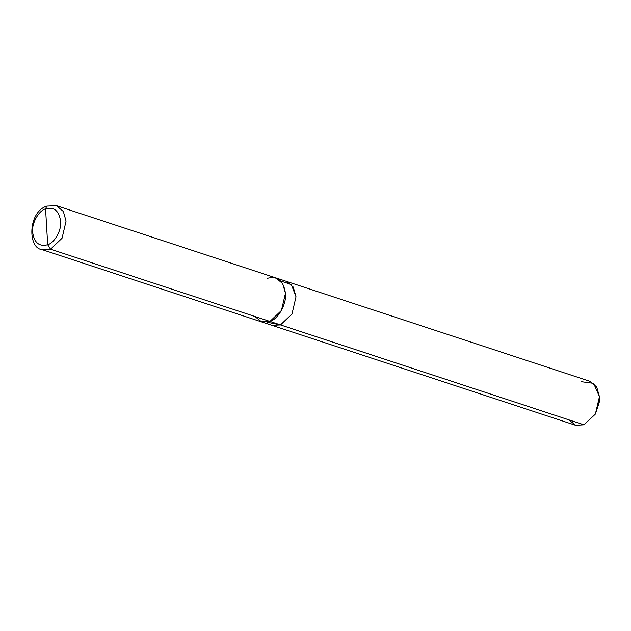 <?xml version="1.0" encoding="UTF-8"?>
<svg xmlns="http://www.w3.org/2000/svg" width="631" height="631" viewBox="0 0 631 631"><rect width="100%" height="100%" fill="white"/><g stroke="black" fill="none" stroke-linecap="round" stroke-linejoin="round"><path stroke-width="0.95" d="M254.821 316.454L261.707 321.944L269.934 321.431L50.551 249.206L47.696 244.741L45.566 208.822C54.069 206.66 59.093 210.817 60.623 221.3C61.775 229.944 54.668 242.832 47.696 244.741C54.668 242.832 61.775 229.944 60.623 221.3C59.093 210.817 54.069 206.66 45.566 208.822L46.797 206.1L45.566 208.822L47.696 244.741C39.193 246.902 34.169 242.746 32.638 232.263C31.479 223.619 38.594 210.73 45.566 208.822C38.594 210.73 31.479 223.619 32.638 232.263C34.169 242.746 39.193 246.902 47.696 244.741L50.551 249.206L62.051 238.242L66.066 221.079L63.337 211.448L56.506 205.682L63.337 211.448L66.066 221.079L62.051 238.242L50.551 249.206L42.04 249.624L50.551 249.206L269.934 321.431C278.303 319.144 286.829 303.677 285.449 293.305C283.603 280.724 277.577 275.731 267.37 278.326M56.506 205.682L46.797 206.1L56.506 205.682L275.889 277.908L282.72 283.674L285.449 293.305L281.434 310.468L269.934 321.431L261.415 321.849L271.993 325.328L280.503 324.918L269.934 321.431L280.503 324.91L292.003 313.946L296.018 296.783L291.341 284.549L280.724 281.016M275.889 277.908L286.458 281.387L293.289 287.16L296.018 296.783L292.003 313.946L280.503 324.91L292.003 313.954L296.018 296.783L293.289 287.152L286.182 281.3L293.202 287.01L296.018 296.783L292.003 313.954L280.503 324.918L271.993 325.328L575.425 425.231L583.935 424.813L280.503 324.918L271.993 325.328M286.458 281.387L589.89 381.282L596.721 387.055L599.45 396.686L595.435 413.849L583.935 424.813L595.191 414.291L599.292 401.829L599.45 396.686L593.629 383.364L581.38 381.7M599.292 401.829L595.191 414.291M595.538 413.668L599.205 402.531M267.158 322.22L280.503 324.91L583.935 424.813L575.709 425.318L568.823 419.836M261.415 321.849L42.04 249.624C27.59 248.338 27.89 211.969 46.797 206.1"/></g></svg>
